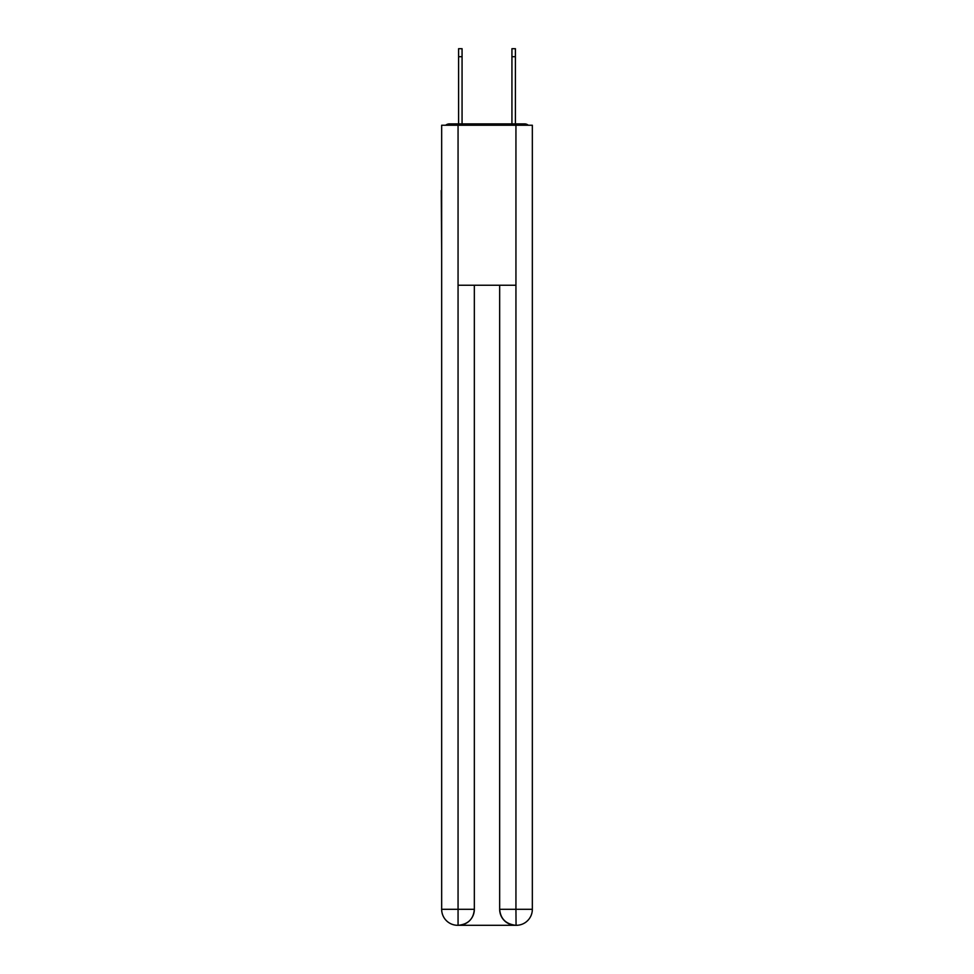 <?xml version="1.0" encoding="UTF-8"?>
<svg xmlns="http://www.w3.org/2000/svg" width="974" height="974" viewBox="0 0 974 974"><rect width="100%" height="100%" fill="white"/><g stroke="black" fill="none" stroke-linecap="round" stroke-linejoin="round"><path stroke-width="1.46" d="M532.34 250.05L532.34 137.504M441.66 190.575L441.66 137.504M441.259 190.575L441.66 250.05M528.261 125.244A5.333 5.333 0 0 0 524.73 123.905L449.27 123.905A5.333 5.333 0 0 0 445.739 125.244M449.27 123.905L458.596 123.905L458.596 48.7L462.066 48.7L462.066 123.905L466.193 123.905M507.807 123.905L511.934 123.905L511.934 48.7L515.404 48.7L515.404 56.699L511.934 56.699M515.404 56.699L515.404 123.905L524.73 123.905M458.06 125.244L441.66 125.244L441.66 909.302A15.998 15.998 0 0 0 457.67 925.3L515.672 925.3A15.998 15.998 0 0 1 499.662 909.302L499.662 285.248L499.662 909.302C500.478 918.726 505.81 924.058 515.672 925.3L516.33 925.3A15.998 15.998 0 0 0 532.34 909.302L532.34 125.244L458.06 125.244L458.06 285.248L515.94 285.248L515.94 125.244M474.338 285.248L474.338 909.302A15.998 15.998 0 0 1 458.328 925.3C468.226 924.265 473.559 918.932 474.338 909.302L474.338 285.248M499.662 909.302L515.94 909.302L516.062 925.3M441.66 909.302A15.998 15.998 0 0 0 457.67 925.3A15.998 15.998 0 0 1 441.66 909.302L458.06 909.302L458.06 925.3M474.338 909.302L458.06 909.302L458.06 285.248M515.94 285.248L515.94 909.302L532.34 909.302M458.596 56.699L462.066 56.699"/></g></svg>
